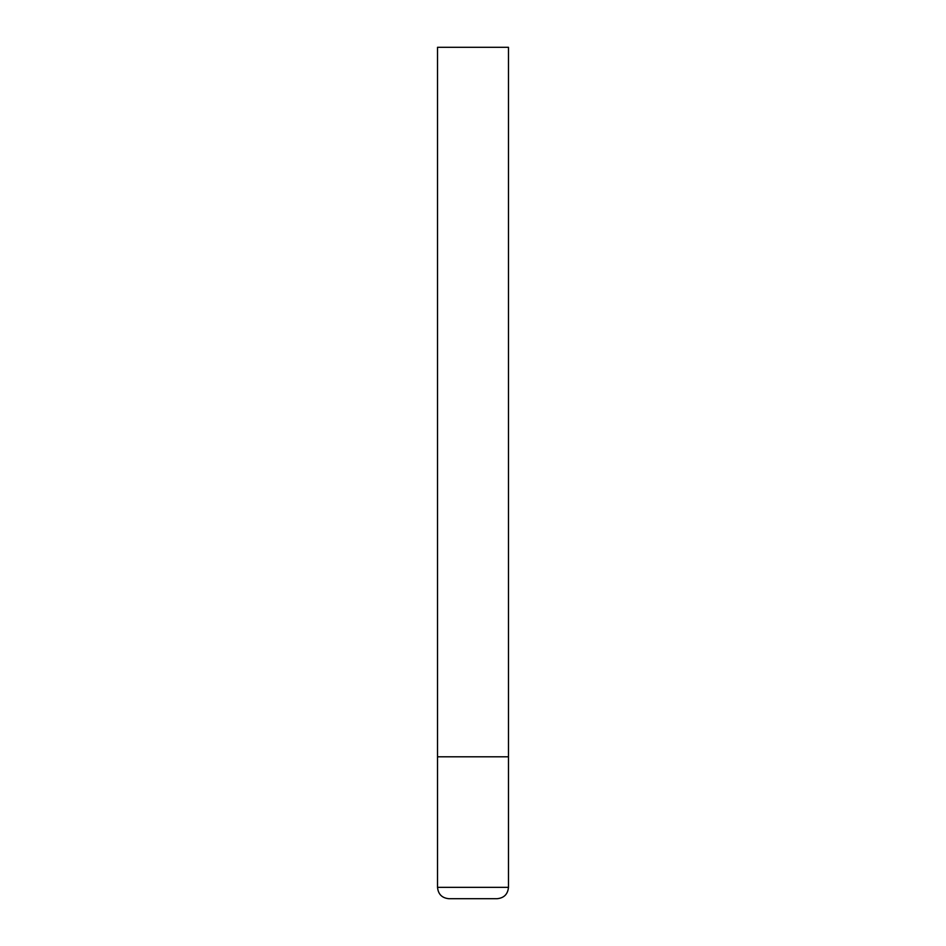<?xml version="1.0" encoding="UTF-8"?>
<svg xmlns="http://www.w3.org/2000/svg" width="946" height="946" viewBox="0 0 946 946"><rect width="100%" height="100%" fill="white"/><g stroke="black" fill="none" stroke-linecap="round" stroke-linejoin="round"><path stroke-width="1.42" d="M508.475 887.348L508.475 756.8L437.525 756.8L508.475 756.8L508.475 47.3L437.525 47.3L437.525 887.348C438.199 894.242 441.983 898.026 448.877 898.7L497.123 898.7C504.017 898.026 507.801 894.242 508.475 887.348L437.525 887.348"/></g></svg>
